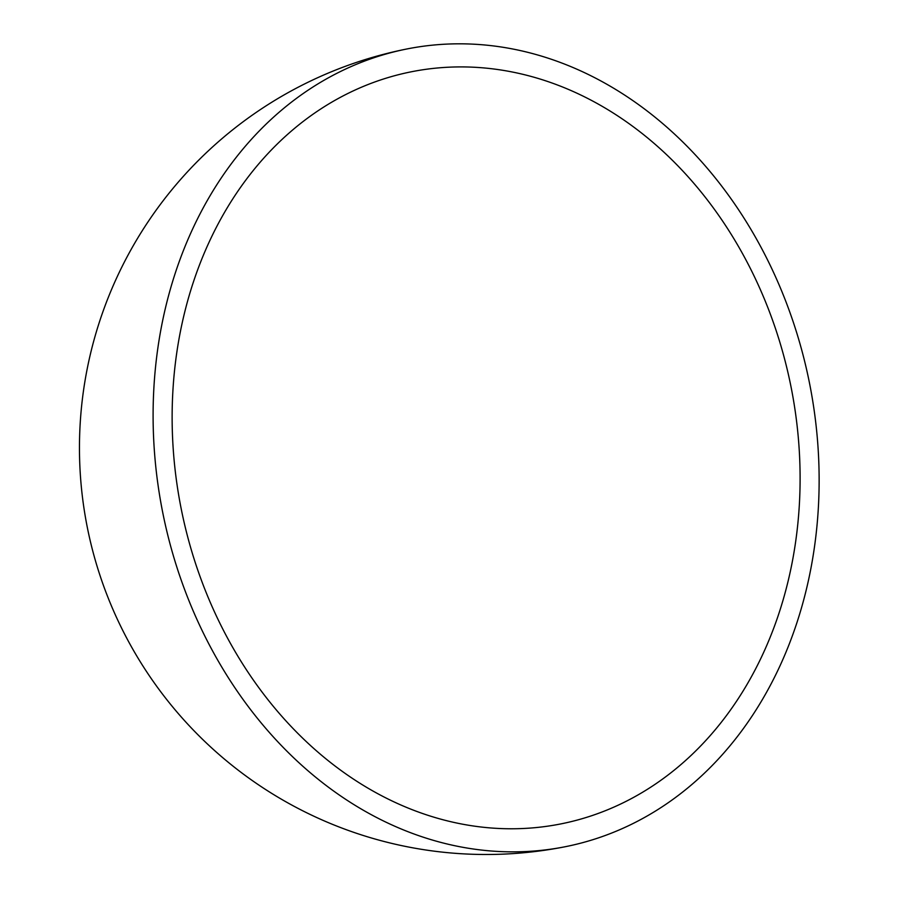 <?xml version="1.0" encoding="UTF-8"?>
<svg xmlns="http://www.w3.org/2000/svg" width="899" height="899" viewBox="0 0 899 899"><rect width="100%" height="100%" fill="white"/><g stroke="black" fill="none" stroke-linecap="round" stroke-linejoin="round"><path stroke-width="1.35" d="M172.788 392.784A383.423 310.975 78.8 0 0 560.335 824.012A383.423 310.975 78.8 0 0 799.447 502.889A383.423 310.975 78.8 0 0 411.899 71.673A383.423 310.975 78.8 0 0 172.788 392.784M818.438 506.227A406.663 329.821 78.8 0 0 407.393 48.872A406.663 329.821 78.8 0 0 153.796 389.447A406.663 329.821 78.8 0 0 564.83 846.802A406.663 329.821 78.8 0 0 818.438 506.227M407.393 48.872A406.663 406.663 0 0 0 87.147 526.556A406.663 406.663 0 0 0 564.83 846.802"/></g></svg>

